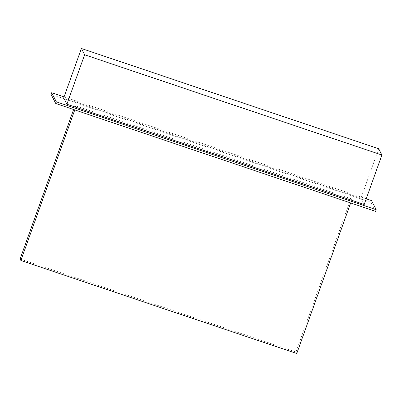 <?xml version="1.0" encoding="UTF-8"?>
<svg xmlns="http://www.w3.org/2000/svg" width="402" height="402" viewBox="0 0 402 402"><rect width="100%" height="100%" fill="white"/><g stroke="black" fill="none" stroke-linecap="round" stroke-linejoin="round"><path stroke-width="0.3" stroke-dasharray="2.01 1.51" d="M375.599 211.357L370.956 202.256L51.094 94.395M350.901 198.633L351.675 200.151L75.787 107.113L75.013 105.6L350.901 198.633L295.988 352.006L296.761 353.524M371.548 200.593L370.956 202.256M366.227 198.799L64.064 96.902M364.192 204.482L360.981 198.191L63.692 97.937M378.689 148.73L360.981 198.191M350.675 202.95L351.675 200.151M74.787 109.917L75.787 107.113M73.611 109.52L75.013 105.6M20.1 258.973L295.988 352.006"/><path stroke-width="0.6" d="M64.064 96.902L51.687 92.731L51.094 94.395L55.737 103.49L375.599 211.357L376.192 209.693L371.548 200.593L366.227 198.799M51.687 92.731L56.33 101.827L55.737 103.49M56.33 101.827L376.192 209.693M66.903 104.234L364.192 204.482L381.9 155.021L378.689 148.73L81.4 48.476L63.692 97.937L66.903 104.234L84.611 54.772L381.9 155.021M81.4 48.476L84.611 54.772M74.787 109.917L20.874 260.486L296.761 353.524L350.675 202.95M20.874 260.486L20.1 258.973L73.611 109.52"/></g></svg>
